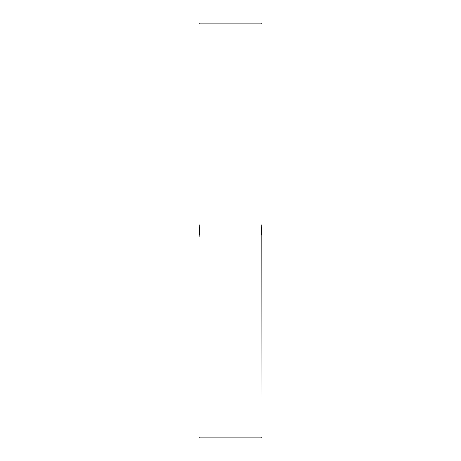<?xml version="1.0" encoding="UTF-8"?>
<svg xmlns="http://www.w3.org/2000/svg" width="461" height="461" viewBox="0 0 461 461"><rect width="100%" height="100%" fill="white"/><g stroke="black" fill="none" stroke-linecap="round" stroke-linejoin="round"><path stroke-width="0.69" d="M251.245 23.05L209.755 23.05M199.797 23.05L261.203 23.05A0.83 0.83 0 0 1 262.032 23.88L198.968 23.88A0.83 0.83 0 0 1 199.797 23.05M199.169 224.761L199.607 230.5L198.968 237.473L198.968 437.12L262.032 437.12L261.825 236.216M261.831 224.761L261.393 230.5L262.032 237.473M262.032 223.527L262.032 23.88M198.968 223.527L198.968 23.88M199.584 231.935L199.434 226.893M199.302 225.7L199.181 224.801M261.692 235.26L261.462 232.788M261.416 231.935L261.566 226.893M198.968 437.12A0.83 0.83 0 0 0 199.797 437.95L261.203 437.95A0.83 0.83 0 0 0 262.032 437.12M261.698 225.7L261.819 224.801M198.968 237.473L199.175 236.216M199.308 235.26L199.538 232.788"/></g></svg>
